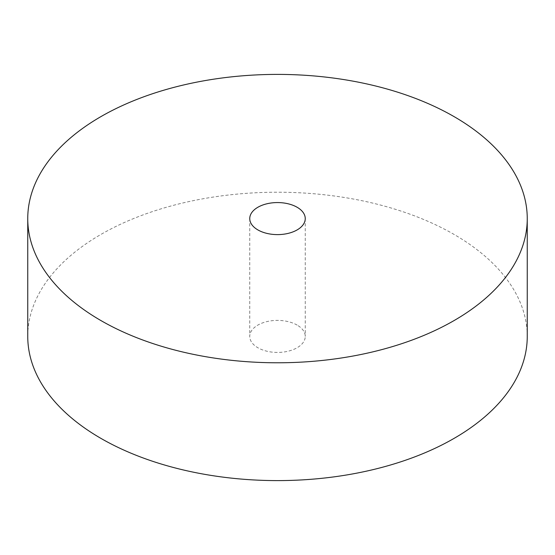 <?xml version="1.0" encoding="UTF-8"?>
<svg xmlns="http://www.w3.org/2000/svg" width="555" height="555" viewBox="0 0 555 555"><rect width="100%" height="100%" fill="white"/><g stroke="black" fill="none" stroke-linecap="round" stroke-linejoin="round"><path stroke-width="0.42" stroke-dasharray="2.77 2.08" d="M297.119 325.084A27.75 16.019 0 0 0 266.879 321.609A27.75 16.019 0 0 0 249.75 336.413A27.75 16.019 0 0 0 257.881 347.742A27.75 16.019 0 0 0 288.121 351.211A27.75 16.019 0 0 0 305.25 336.413A27.75 16.019 0 0 0 297.119 325.084M527.25 336.413A249.75 144.189 0 0 0 454.101 234.453A249.75 144.189 0 0 0 181.922 203.192A249.75 144.189 0 0 0 27.75 336.413M249.75 218.587L249.75 336.413M305.25 218.587L305.25 336.413"/><path stroke-width="0.83" d="M297.119 207.258A27.75 16.019 0 0 0 266.879 203.789A27.75 16.019 0 0 0 249.75 218.587A27.75 16.019 0 0 0 257.881 229.916A27.75 16.019 0 0 0 288.121 233.391A27.75 16.019 0 0 0 305.25 218.587A27.75 16.019 0 0 0 297.119 207.258M100.899 320.547A249.75 144.189 0 0 0 373.078 351.808A249.75 144.189 0 0 0 527.25 218.587A249.75 144.189 0 0 0 454.101 116.633A249.75 144.189 0 0 0 181.922 85.373A249.75 144.189 0 0 0 27.75 218.587A249.75 144.189 0 0 0 100.899 320.547M27.75 218.587L27.75 336.413A249.75 144.189 0 0 0 100.899 438.367A249.75 144.189 0 0 0 373.078 469.627A249.75 144.189 0 0 0 527.25 336.413L527.25 218.587"/></g></svg>
